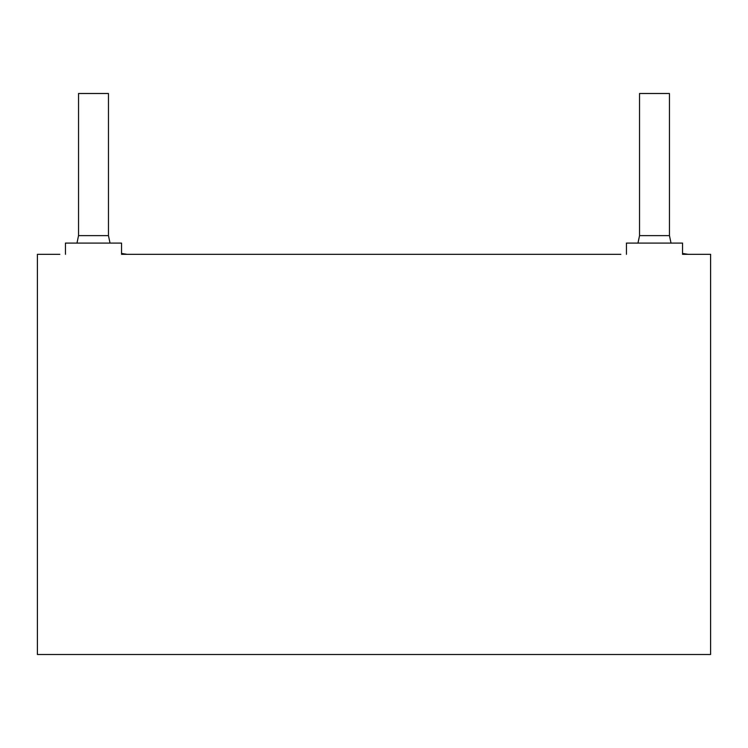 <?xml version="1.0" encoding="UTF-8"?>
<svg xmlns="http://www.w3.org/2000/svg" width="748" height="748" viewBox="0 0 748 748"><rect width="100%" height="100%" fill="white"/><g stroke="black" fill="none" stroke-linecap="round" stroke-linejoin="round"><path stroke-width="1.12" d="M682.55 253.46L688.16 254.32L682.55 254.32L710.6 254.32L710.6 654.5L37.4 654.5L37.4 254.32L59.84 254.32M121.55 253.46L127.16 254.32L121.55 254.32L620.84 254.32M110.021 243.1L108.46 235.62L108.46 93.5L78.54 93.5L78.54 235.62L76.979 243.1M671.021 243.1L669.46 235.62L669.46 93.5L639.54 93.5L639.54 235.62L637.979 243.1M626.45 254.32L626.45 243.1L682.55 243.1L682.55 254.32M65.45 254.32L65.45 243.1L121.55 243.1L121.55 254.32M669.46 235.62L639.54 235.62M108.46 235.62L78.54 235.62"/></g></svg>
